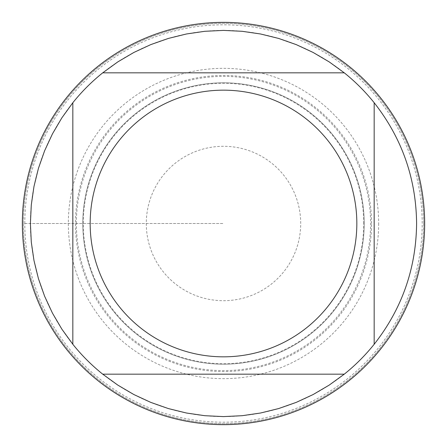 <?xml version="1.0" encoding="UTF-8"?>
<svg xmlns="http://www.w3.org/2000/svg" width="447" height="447" viewBox="0 0 447 447"><rect width="100%" height="100%" fill="white"/><g stroke="black" fill="none" stroke-linecap="round" stroke-linejoin="round"><path stroke-width="0.34" stroke-dasharray="2.23 1.68" d="M424.65 223.5A201.15 201.15 0 0 0 122.925 49.299A201.15 201.15 0 0 0 122.925 397.701A201.15 201.15 0 0 0 424.65 223.5M24.803 223.5A198.697 198.697 0 0 1 322.846 51.427A198.697 198.697 0 0 1 322.846 395.573A198.697 198.697 0 0 1 24.803 223.5M82.79 223.5A140.71 140.71 0 0 0 293.852 345.358A140.71 140.71 0 0 0 293.852 101.642A140.71 140.71 0 0 0 82.79 223.5A140.71 140.71 0 0 1 293.852 101.642A140.71 140.71 0 0 1 293.852 345.358A140.71 140.71 0 0 1 82.79 223.5A140.71 140.71 0 0 1 293.852 101.642A140.71 140.71 0 0 1 293.852 345.358A140.71 140.71 0 0 1 82.79 223.5A140.71 140.71 0 0 0 293.852 345.358A140.71 140.71 0 0 0 293.852 101.642A140.71 140.71 0 0 0 82.79 223.5M72.833 344.279L72.833 102.721A193.104 193.104 0 0 0 159.49 405.686A193.104 193.104 0 0 0 416.604 223.5A193.104 193.104 0 0 0 102.721 72.833L344.279 72.833M344.279 374.167L102.721 374.167M374.167 102.721L374.167 344.279M23.328 223.5A200.172 200.172 0 0 1 223.5 23.328A200.172 200.172 0 0 1 423.672 223.5A200.172 200.172 0 0 1 223.5 423.672A200.172 200.172 0 0 1 23.328 223.5L223.5 223.5L23.328 223.5M423.672 223.5A200.172 200.172 0 0 1 123.417 396.852A200.172 200.172 0 0 1 123.417 50.148A200.172 200.172 0 0 1 423.672 223.5M378.654 223.5A155.154 155.154 0 0 1 145.923 357.868A155.154 155.154 0 0 1 145.923 89.132A155.154 155.154 0 0 1 378.654 223.5M363.707 223.5A140.207 140.207 0 0 0 153.394 102.072A140.207 140.207 0 0 0 153.394 344.928A140.207 140.207 0 0 0 363.707 223.5M300.702 223.5A77.202 77.202 0 0 0 184.896 156.64A77.202 77.202 0 0 0 184.896 290.36A77.202 77.202 0 0 0 300.702 223.5M371.546 223.5A148.046 148.046 0 0 0 223.5 75.454A148.046 148.046 0 0 0 75.454 223.5A148.046 148.046 0 0 0 223.5 371.546A148.046 148.046 0 0 0 371.546 223.5M76.387 223.5A147.113 147.113 0 0 1 297.054 96.099A147.113 147.113 0 0 1 297.054 350.901A147.113 147.113 0 0 1 76.387 223.5"/><path stroke-width="0.67" d="M424.65 223.5A201.15 201.15 0 0 1 223.5 424.65A201.15 201.15 0 0 1 22.35 223.5A201.15 201.15 0 0 1 223.5 22.35A201.15 201.15 0 0 1 424.65 223.5M356.835 223.5A133.335 133.335 0 0 0 179.303 97.703A133.335 133.335 0 0 0 119.466 306.893A133.335 133.335 0 0 0 356.835 223.5M344.279 72.833L329.193 61.893L313.129 52.455L296.227 44.616L278.643 38.436L260.551 33.983L242.112 31.296L223.5 30.396L204.888 31.296L186.449 33.983L168.357 38.436L150.773 44.616L133.871 52.455L117.807 61.893L102.721 72.833A193.104 193.104 0 0 0 72.833 102.721L61.893 117.807L52.455 133.871L44.616 150.773L38.436 168.357L33.983 186.449L31.296 204.888L30.396 223.5L31.296 242.112L33.983 260.551L38.436 278.643L44.616 296.227L52.455 313.129L61.893 329.193L72.833 344.279A193.104 193.104 0 0 0 102.721 374.167L117.807 385.107L133.871 394.545L150.773 402.384L168.357 408.564L186.449 413.017L204.888 415.704L223.5 416.604L242.112 415.704L260.551 413.017L278.643 408.564L296.227 402.384L313.129 394.545L329.193 385.107L344.279 374.167A193.104 193.104 0 0 0 374.167 344.279L374.167 102.721A193.104 193.104 0 0 0 344.279 72.833L102.721 72.833A193.104 193.104 0 0 0 72.833 102.721L72.833 344.279M102.721 374.167L344.279 374.167M374.167 344.279C401.97 308.816 416.112 268.558 416.604 223.5C416.112 178.442 401.97 138.184 374.167 102.721"/></g></svg>
